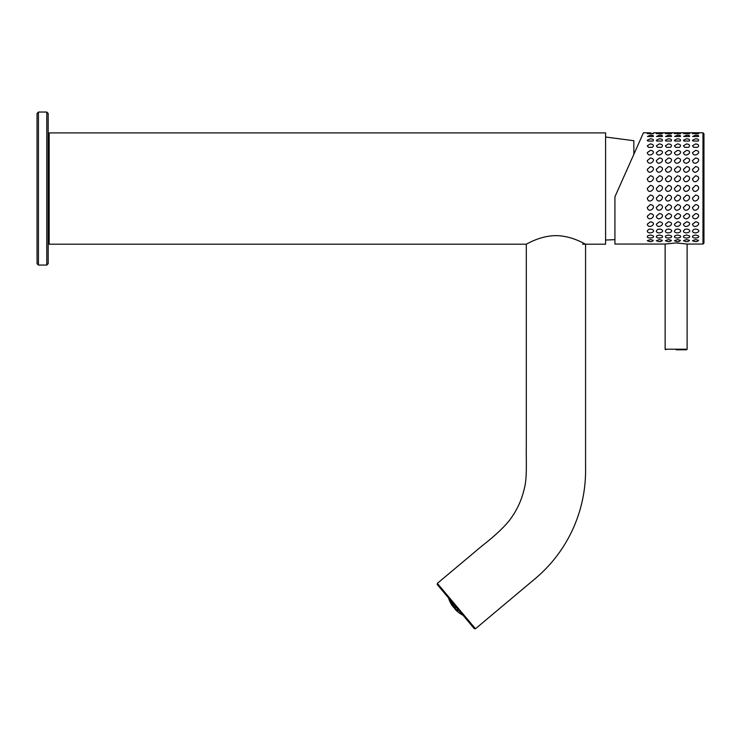 <?xml version="1.0" encoding="UTF-8"?>
<svg xmlns="http://www.w3.org/2000/svg" width="741" height="741" viewBox="0 0 741 741"><rect width="100%" height="100%" fill="white"/><g stroke="black" fill="none" stroke-linecap="round" stroke-linejoin="round"><path stroke-width="1.11" d="M46.785 112.039L48.184 113.429L48.184 263.666L46.785 265.065L46.785 112.039L38.439 112.039L38.439 265.065L46.785 265.065M38.439 265.065L37.05 263.666L37.05 113.429L38.439 112.039M633.842 141.364L633.842 154.323L633.842 140.707L606.018 137.076M614.919 239.676L606.018 240.019M454.233 607.907A29.214 20.655 -40 0 0 455.391 609.5A29.214 20.655 -40 0 0 456.752 610.917A29.344 29.344 0 0 0 459.392 613.048A28.491 7.373 -40 0 0 459.503 613.131A29.307 28.306 -40 0 0 461.421 614.354A28.371 20.063 140 0 0 462.384 614.937A28.371 20.063 140 0 0 462.893 615.197M459.513 611.056A29.214 20.655 140 0 1 451.704 604.897A29.344 29.344 0 0 1 450.056 601.924A28.491 7.373 -40 0 0 450.306 602.313A29.121 20.591 -40 0 1 449.713 600.729A28.853 27.871 140 0 1 448.842 598.626A27.241 7.049 140 0 1 448.546 598.107A28.371 20.063 140 0 0 448.722 598.654A28.371 20.063 140 0 0 449.12 599.701A29.307 28.306 -40 0 0 450 601.803A28.491 7.373 -40 0 0 450.056 601.924M456.752 610.917A29.214 20.655 -40 0 0 462.041 614.076M450.945 601.998A28.195 7.299 140 0 1 450.352 601.738A29.279 20.702 140 0 0 450.936 603.322A29.038 28.047 -40 0 0 452.121 605.165A29.038 7.512 -40 0 0 452.705 605.425A29.279 20.702 -40 0 1 452.121 603.85A28.195 27.232 140 0 1 450.945 601.998M453.9 604.647A28.853 7.466 140 0 1 453.001 604.647A29.121 20.591 140 0 0 453.594 606.231A28.491 27.519 -40 0 0 455.057 607.833A29.307 7.586 -40 0 0 455.947 607.842A28.371 20.063 -40 0 1 455.382 606.249A27.241 26.315 140 0 1 453.9 604.647M456.919 607.972A27.871 19.711 140 0 0 457.095 608.417A27.658 26.713 -40 0 0 457.697 608.898M449.305 598.895A28.325 27.361 -40 0 0 449.592 599.58A27.426 7.095 -40 0 0 450.028 599.756M451.288 601.257A27.426 26.491 -40 0 0 452.121 602.59A28.325 7.336 -40 0 0 452.408 602.6M450.936 603.322L451.473 602.868M453.594 606.231L454.566 605.406M455.057 607.833L455.724 607.277M676.125 349.78L686.564 349.78L676.125 349.78M650.394 132.852L643.438 132.769L614.919 196.81L614.919 244.058L665.01 244.058L676.125 242.946L687.24 244.048L702.977 244.058L702.977 132.769L653.506 132.769M659.434 132.852L662.547 132.769M668.475 132.852L671.587 132.769M677.515 132.852L680.627 132.769M686.564 132.852L689.667 132.769M695.604 132.852L698.717 132.769M650.394 133.167L653.46 133.704L647.282 133.612L650.394 133.167M659.434 133.167L662.5 133.704L656.322 133.612L659.434 133.167M668.475 133.167L671.541 133.704L665.362 133.612L668.475 133.167M677.515 133.167L680.59 133.704L674.412 133.612L677.515 133.167M686.564 133.167L689.63 133.704L683.452 133.612L686.564 133.167M695.604 133.167L698.67 133.704L692.492 133.612L695.604 133.167M650.394 135.158C652.775 135.242 653.747 135.677 653.321 136.483L647.467 136.483L650.394 135.158M659.434 135.158C661.815 135.242 662.787 135.677 662.361 136.483L656.507 136.483L659.434 135.158M668.475 135.158C670.855 135.242 671.828 135.677 671.402 136.483L665.548 136.483L668.475 135.158M677.515 135.158C679.895 135.242 680.877 135.677 680.442 136.483L674.597 136.483L677.515 135.158M686.564 135.158C688.945 135.242 689.917 135.677 689.491 136.483L683.637 136.483L686.564 135.158M695.604 135.158C697.985 135.242 698.958 135.677 698.531 136.483L692.678 136.483L695.604 135.158M650.394 138.78C653.108 138.993 653.979 139.753 653.016 141.049L647.764 141.049L647.282 140.225L650.394 138.78M659.434 138.78C662.148 138.993 663.019 139.753 662.056 141.049L656.813 141.049L656.322 140.225L659.434 138.78M668.475 138.78C671.189 138.993 672.068 139.753 671.105 141.049L665.853 141.049L665.362 140.225L668.475 138.78M677.515 138.78C680.229 138.993 681.109 139.753 680.145 141.049L674.894 141.049L674.412 140.225L677.515 138.78M686.564 138.78C689.278 138.993 690.149 139.753 689.186 141.049L683.934 141.049L683.452 140.225L686.564 138.78M695.604 138.78C698.318 138.993 699.189 139.753 698.226 141.049L692.974 141.049L692.492 140.225L695.604 138.78M650.394 143.902C653.599 144.421 654.238 145.569 652.33 147.348L648.458 147.348L647.282 145.782L650.394 143.902M659.434 143.902C662.639 144.421 663.288 145.569 661.37 147.348L657.499 147.348L656.322 145.782L659.434 143.902M668.475 143.902C671.679 144.421 672.328 145.569 670.41 147.348L666.539 147.348L665.362 145.782L668.475 143.902M677.515 143.902C680.729 144.421 681.368 145.569 679.451 147.348L675.588 147.348L674.412 145.782L677.515 143.902M686.564 143.902C689.769 144.421 690.408 145.569 688.491 147.348L684.628 147.348L683.452 145.782L686.564 143.902M695.604 143.902C698.809 144.421 699.458 145.569 697.54 147.348L693.669 147.348L692.492 145.782L695.604 143.902M650.394 150.377C658.249 151.192 648.579 158.685 647.282 152.646L650.394 150.377M659.434 150.377C667.298 151.192 657.619 158.685 656.322 152.646L659.434 150.377M668.475 150.377C676.338 151.192 666.668 158.685 665.362 152.646L668.475 150.377M677.515 150.377C685.379 151.192 675.709 158.685 674.412 152.646L677.515 150.377M686.564 150.377C694.419 151.192 684.749 158.685 683.452 152.646L686.564 150.377M695.604 150.377C703.468 151.192 693.789 158.685 692.492 152.646L695.604 150.377M650.394 158C658.249 158.972 648.579 167.373 647.282 160.593L650.394 158M659.434 158C667.298 158.972 657.619 167.373 656.322 160.593L659.434 158M668.475 158C676.338 158.972 666.668 167.373 665.362 160.593L668.475 158M677.515 158C685.379 158.972 675.709 167.373 674.412 160.593L677.515 158M686.564 158C694.419 158.972 684.749 167.373 683.452 160.593L686.564 158M695.604 158C703.468 158.972 693.789 167.373 692.492 160.593L695.604 158M650.394 166.558C658.249 167.642 648.579 176.71 647.282 169.383L650.394 166.558M659.434 166.558C667.298 167.642 657.619 176.71 656.322 169.383L659.434 166.558M668.475 166.558C676.338 167.642 666.668 176.71 665.362 169.383L668.475 166.558M677.515 166.558C685.379 167.642 675.709 176.71 674.412 169.383L677.515 166.558M686.564 166.558C694.419 167.642 684.749 176.71 683.452 169.383L686.564 166.558M695.604 166.558C703.468 167.642 693.789 176.71 692.492 169.383L695.604 166.558M650.394 175.774C658.249 176.951 648.579 186.399 647.282 178.748L650.394 175.774M659.434 175.774C667.298 176.951 657.619 186.399 656.322 178.748L659.434 175.774M668.475 175.774C676.338 176.951 666.668 186.399 665.362 178.748L668.475 175.774M677.515 175.774C685.379 176.951 675.709 186.399 674.412 178.748L677.515 175.774M686.564 175.774C694.419 176.951 684.749 186.399 683.452 178.748L686.564 175.774M695.604 175.774C703.468 176.951 693.789 186.399 692.492 178.748L695.604 175.774M650.394 185.38C658.249 186.602 648.579 196.143 647.282 188.409L650.394 185.38M659.434 185.38C667.298 186.602 657.619 196.143 656.322 188.409L659.434 185.38M668.475 185.38C676.338 186.602 666.668 196.143 665.362 188.409L668.475 185.38M677.515 185.38C685.379 186.602 675.709 196.143 674.412 188.409L677.515 185.38M686.564 185.38C694.419 186.602 684.749 196.143 683.452 188.409L686.564 185.38M695.604 185.38C703.468 186.602 693.789 196.143 692.492 188.409L695.604 185.38M650.394 195.068C658.249 196.309 648.579 205.655 647.282 198.069L650.394 195.068M659.434 195.068C667.298 196.309 657.619 205.655 656.322 198.069L659.434 195.068M668.475 195.068C676.338 196.309 666.668 205.655 665.362 198.069L668.475 195.068M677.515 195.068C685.379 196.309 675.709 205.655 674.412 198.069L677.515 195.068M686.564 195.068C694.419 196.309 684.749 205.655 683.452 198.069L686.564 195.068M695.604 195.068C703.468 196.309 693.789 205.655 692.492 198.069L695.604 195.068M650.394 204.562C658.249 205.776 648.579 214.649 647.282 207.443L650.394 204.562M659.434 204.562C667.298 205.776 657.619 214.649 656.322 207.443L659.434 204.562M668.475 204.562C676.338 205.776 666.668 214.649 665.362 207.443L668.475 204.562M677.515 204.562C685.379 205.776 675.709 214.649 674.412 207.443L677.515 204.562M686.564 204.562C694.419 205.776 684.749 214.649 683.452 207.443L686.564 204.562M695.604 204.562C703.468 205.776 693.789 214.649 692.492 207.443L695.604 204.562M650.394 213.565C658.249 214.714 648.579 222.837 647.282 216.233L650.394 213.565M659.434 213.565C667.298 214.714 657.619 222.837 656.322 216.233L659.434 213.565M668.475 213.565C676.338 214.714 666.668 222.837 665.362 216.233L668.475 213.565M677.515 213.565C685.379 214.714 675.709 222.837 674.412 216.233L677.515 213.565M686.564 213.565C694.419 214.714 684.749 222.837 683.452 216.233L686.564 213.565M695.604 213.565C703.468 214.714 693.789 222.837 692.492 216.233L695.604 213.565M650.394 221.8C658.249 222.856 648.579 229.988 647.282 224.18L650.394 221.8M659.434 221.8C667.298 222.856 657.619 229.988 656.322 224.18L659.434 221.8M668.475 221.8C676.338 222.856 666.668 229.988 665.362 224.18L668.475 221.8M677.515 221.8C685.379 222.856 675.709 229.988 674.412 224.18L677.515 221.8M686.564 221.8C694.419 222.856 684.749 229.988 683.452 224.18L686.564 221.8M695.604 221.8C703.468 222.856 693.789 229.988 692.492 224.18L695.604 221.8M650.394 229.025L652.33 229.469C656.924 232.081 647.532 234.73 647.282 231.035L648.458 229.469L650.394 229.025M659.434 229.025L661.37 229.469C665.964 232.081 656.582 234.73 656.322 231.035L657.499 229.469L659.434 229.025M668.475 229.025L670.41 229.469C675.014 232.081 665.622 234.73 665.362 231.035L666.539 229.469L668.475 229.025M677.515 229.025L679.451 229.469C684.054 232.081 674.662 234.73 674.412 231.035L675.588 229.469L677.515 229.025M686.564 229.025L688.491 229.469C693.094 232.081 683.702 234.73 683.452 231.035L684.628 229.469L686.564 229.025M695.604 229.025L697.54 229.469C702.135 232.081 692.752 234.73 692.492 231.035L693.669 229.469L695.604 229.025M650.394 235.008L653.016 235.768C655.813 237.991 647.282 239.028 647.282 236.601L647.764 235.768L650.394 235.008M659.434 235.008L662.056 235.768C664.853 237.991 656.322 239.028 656.322 236.601L656.813 235.768L659.434 235.008M668.475 235.008L671.105 235.768C673.893 237.991 665.362 239.028 665.362 236.601L665.853 235.768L668.475 235.008M677.515 235.008L680.145 235.768C682.933 237.991 674.412 239.028 674.412 236.601L674.894 235.768L677.515 235.008M686.564 235.008L689.186 235.768C691.974 237.991 683.452 239.028 683.452 236.601L683.934 235.768L686.564 235.008M695.604 235.008L698.226 235.768C701.023 237.991 692.492 239.028 692.492 236.601L692.974 235.768L695.604 235.008M641.882 136.242L643.438 132.769M695.604 239.584L698.531 240.343C697.3 241.927 695.29 242.048 692.492 240.695L695.604 239.584M686.564 239.584L689.491 240.343C688.259 241.927 686.249 242.048 683.452 240.695L686.564 239.584M677.515 239.584L680.442 240.343C679.219 241.927 677.209 242.048 674.412 240.695L677.515 239.584M668.475 239.584L671.402 240.343C670.179 241.927 668.169 242.048 665.362 240.695L668.475 239.584M659.434 239.584L662.361 240.343C661.139 241.927 659.12 242.048 656.322 240.695L659.434 239.584M650.394 239.584L653.321 240.343C652.089 241.927 650.079 242.048 647.282 240.695L650.394 239.584M702.977 244.058L703.95 243.085L703.95 133.741L702.977 132.769M48.184 243.224L49.156 244.197L49.156 132.908L605.601 132.908L605.601 244.197L582.648 244.197M605.601 132.908L605.601 244.197M437.264 584.547L474.286 628.664L437.264 584.547L437.366 583.371L475.463 628.766L533.594 579.99C550.461 566.161 563.484 549.35 572.673 529.565C581.666 509.817 585.964 489.088 585.566 467.376L585.566 244.197C585.64 244.521 572.135 235.694 555.935 235.647C539.735 235.694 526.193 244.53 526.305 244.197L526.305 444.85C526.073 462.616 527.222 477.723 524.369 488.347C521.729 500.11 516.746 510.79 509.428 520.377C503.472 527.824 494.34 536.336 482.03 545.895L437.366 583.371L437.264 584.547L439.561 587.28M438.653 586.205L452.825 603.1M665.696 349.78L665.14 349.224L687.12 349.224L686.564 349.78M448.481 597.913A29.344 29.344 0 0 0 448.722 598.654M462.384 614.937A29.344 29.344 0 0 0 463.069 615.299M687.12 349.224L687.12 244.03M665.14 349.224L665.14 244.021M49.156 244.197L526.305 244.197M48.184 133.88L49.156 132.908M475.463 628.766L474.286 628.664"/></g></svg>

